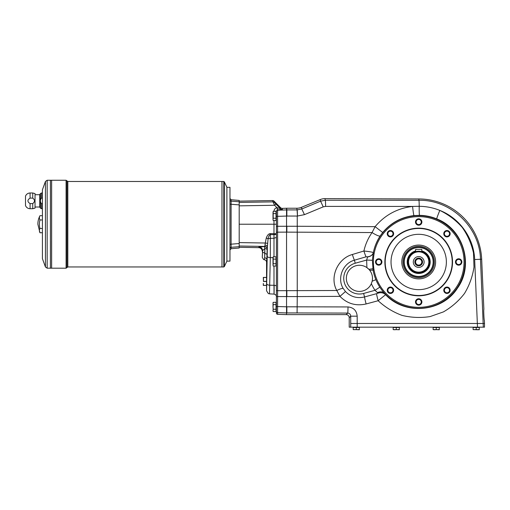 <?xml version="1.0" encoding="UTF-8"?>
<svg xmlns="http://www.w3.org/2000/svg" width="510" height="510" viewBox="0 0 510 510"><rect width="100%" height="100%" fill="white"/><g stroke="black" fill="none" stroke-linecap="round" stroke-linejoin="round"><path stroke-width="0.76" d="M418.901 198.945L418.895 200.29C450.961 199.595 479.776 227.262 480.484 259.258L483.314 327.165L357.185 327.165L357.185 323.474L350.727 323.474L484.5 323.474L484.366 320.401C484.003 320.669 483.493 309.066 483.875 309.334L481.669 259.207A63.03 63.03 0 0 0 418.901 198.945L324.972 198.645A12.316 12.297 78.9 0 0 320.255 199.569L301.461 207.309L301.786 208.966L297.12 209.91A6.152 0.319 89.8 0 1 297.438 216.049L297.088 209.91L286.856 209.91L286.856 216.049L297.247 216.049L297.247 296.584L277.587 296.559L277.587 290.694L277.587 312.643L286.55 312.942L286.55 314.619L277.587 314.307A1.23 1.23 -90 0 1 276.401 313.076L276.401 211.102L273.985 211.306M418.697 276.433A14.452 14.452 0 0 0 431.218 254.751A14.452 14.452 0 0 0 406.183 254.751A14.452 14.452 0 0 0 418.697 276.433M418.697 276.739A14.758 14.758 0 0 0 433.462 261.981A14.758 14.758 0 0 0 418.697 247.222A14.758 14.758 0 0 0 403.939 261.981A14.758 14.758 0 0 0 418.697 276.739M42.413 198.116L41.457 198.116C40.035 199.92 40.035 201.75 41.457 203.592L42.413 203.592L41.457 203.592L41.457 208.724L42.413 208.724M41.457 198.116L41.457 192.984L40.386 193.596L39.748 194.705L39.748 207.003L40.386 208.112L40.386 193.596M30.084 198.116L32.736 198.116C35.037 199.939 35.037 201.762 32.736 203.592L30.084 203.592C27.228 201.775 27.228 199.945 30.084 198.116L30.084 192.984L32.736 192.984L35.031 193.596L35.031 208.112L32.736 208.724L32.736 203.592L30.084 203.592L30.084 208.724L32.736 208.724M30.084 208.724C27.916 208.615 26.386 207.57 25.5 205.587L25.5 196.12C26.392 194.138 27.916 193.092 30.084 192.984M32.736 198.116L32.736 192.984M226.899 260.935L226.899 187.508M239.196 243.544L239.196 204.899L231.094 204.261L231.094 244.182L239.196 243.544L239.196 246.674L231.094 247.305L231.094 248.721L229.972 249.945M231.094 248.721L239.196 248.013L239.196 246.674M239.196 201.769L239.196 200.43L231.094 199.722L231.094 201.138L239.196 201.769L239.196 204.899M356.28 329.619L359.359 329.747L359.359 327.471L353.207 327.471L353.207 329.619L356.28 329.619L356.28 327.471M353.207 329.619L359.359 329.619M353.545 327.414L359.078 327.471L353.487 327.471M436.228 329.619L439.301 329.747L439.301 327.471L433.149 327.471L433.149 329.619L434.686 329.747L436.228 329.619L436.228 327.471M433.149 329.619L439.301 329.619M438.963 327.414L433.487 327.414L439.027 327.471M476.2 327.471L476.2 329.619L479.272 329.747L479.272 327.471L473.121 327.471L473.121 329.619L479.272 329.619M473.121 329.619L477.736 329.747M473.522 327.165L478.998 327.471L473.401 327.471M396.257 329.619L399.33 329.747L399.33 327.471L393.178 327.471L393.178 329.619L394.714 329.747L396.257 329.619L396.257 327.471M393.178 329.619L399.33 329.619M393.516 327.414L399.05 327.471L393.459 327.471M483.314 327.165L484.5 327.165L484.5 323.474M357.185 327.165L349.21 327.165L349.21 317.692A3.085 3.073 -45 0 0 346.137 314.619L347.68 313.083C349.535 313.274 350.548 314.307 350.721 316.174L350.727 327.165M372.491 278.339A13.069 13.069 0 0 1 372.166 281.208L371.344 283.688A13.069 13.069 0 0 1 353.334 289.903A13.069 13.069 0 0 1 348.26 271.537A13.069 13.069 0 0 1 368.889 269.331L369.737 270.319A13.069 13.069 0 0 1 372.491 278.339M357.185 323.474L357.185 316.174L350.721 316.174L349.21 317.692M374.04 269.937C373.097 264.365 373.148 258.799 374.187 253.24A45.364 45.364 0 0 1 444.089 224.394A45.364 45.364 0 0 1 443.426 300.007A45.364 45.364 0 0 1 374.04 269.937L373.09 270.109A46.334 46.334 0 0 0 375.883 279.678L372.166 281.208C372.982 277.223 372.172 273.589 369.737 270.319L373.09 270.109L372.396 260.291L366.633 260.074L367.64 256.785L366.033 256.83L354.405 260.202C342.847 263.287 336.963 278.116 343.09 288.309L345.461 291.529C350.803 296.865 357.172 298.669 364.567 296.954A7.382 0.376 -104.9 0 0 366.116 303.96C355.967 306.261 347.246 303.737 339.953 296.367L297.247 296.584L297.088 312.942L347.68 313.083A6.152 0.319 90.2 0 0 347.998 306.943L286.55 306.803L286.55 208.233L282.387 208.38A2.461 2.461 -90 0 1 280.564 207.659L273.991 201.093A1.849 1.842 76.1 0 0 272.652 200.551L239.196 201.138M413.999 215.59A9.225 0.478 84.1 0 1 412.584 206.429L419.201 206.314C426.354 206.371 433.219 207.736 439.805 210.407A9.225 0.446 -67.4 0 0 436.732 218.898C431.243 216.629 425.506 215.443 419.52 215.341L413.999 215.59C401.389 217.075 390.966 222.711 382.71 232.496L375.105 226.663L372.064 232.56L286.856 232.12L286.856 226.261L297.247 226.261M320.255 199.569L320.573 201.176L325.284 200.245A6.152 0.319 90 0 1 325.584 206.391L412.584 206.429C397.437 208.252 384.942 214.997 375.105 226.663L297.247 226.268M375.883 279.678A46.334 46.334 0 0 0 456.38 288.94A46.334 46.334 0 0 0 437.236 219.517A46.334 46.334 0 0 0 373.237 253.056L372.396 260.291M380.179 235.945A9.225 1.753 33.5 0 1 372.064 232.56C368.131 238.17 365.409 244.322 363.898 251.003C369.463 251.583 372.6 252.131 373.314 252.648L373.314 252.679A7.382 5.597 -171.9 0 1 367.64 256.785L367.646 256.772A7.382 5.623 -171.9 0 0 373.314 252.648C374.544 246.617 376.833 241.051 380.179 235.945L382.71 232.496M378.471 293.027A7.382 7.07 -34.6 0 1 385.605 294.691L378.146 300.728A7.382 0.37 -105.1 0 1 376.584 293.664L378.471 293.027L377.515 292.612A7.382 5.604 141.1 0 1 384.495 293.231L385.605 294.691C404.838 315.594 442.368 312.171 457.495 288.105C474.243 265.066 463.309 228.875 436.732 218.898M345.461 291.529L339.953 296.367L336.804 290.502C329.339 277.3 337.626 258.525 352.353 254.503L363.898 251.003A7.382 0.523 72.5 0 0 366.033 256.83M372.867 268.738L368.889 269.331L366.907 267.629L366.633 260.074L355.24 263.224L354.405 260.202A7.382 0.472 72.3 0 1 352.353 254.503M418.697 228.467A33.513 33.513 0 0 1 447.723 278.734A33.513 33.513 0 0 1 389.678 278.734A33.513 33.513 0 0 1 418.697 228.467M418.697 228.155A33.819 33.819 0 0 1 447.99 278.894A33.819 33.819 0 0 1 389.411 278.894A33.819 33.819 0 0 1 418.697 228.155M377.515 292.612L374.984 290.305A52.096 52.096 0 0 1 371.344 283.688M379.816 287.175L374.984 290.305L363.598 293.454A15.682 15.682 0 0 1 344.307 282.514A15.682 15.682 0 0 1 355.24 263.224M343.09 288.309A7.382 1.434 -27.2 0 0 336.804 290.502L277.587 290.694L277.587 226.293L277.587 232.158L276.401 232.388M376.584 293.664L364.567 296.954L363.598 293.454M286.55 314.619L286.55 306.803L276.401 306.51M286.856 306.803L286.856 312.942L297.088 312.942M449.221 235.971A3.188 3.188 0 0 1 443.885 234.543A3.188 3.188 0 0 1 447.793 230.635A3.188 3.188 0 0 1 449.221 235.971M458.675 265.168A3.188 3.188 0 0 1 455.908 260.387A3.188 3.188 0 0 1 461.435 260.387A3.188 3.188 0 0 1 458.675 265.168M444.707 292.498A3.188 3.188 0 0 1 446.142 287.162A3.188 3.188 0 0 1 450.043 291.07A3.188 3.188 0 0 1 444.707 292.498M415.51 301.952A3.188 3.188 0 0 1 420.297 299.191A3.188 3.188 0 0 1 420.297 304.712A3.188 3.188 0 0 1 415.51 301.952M388.18 287.991A3.188 3.188 0 0 1 393.516 289.419A3.188 3.188 0 0 1 389.608 293.327A3.188 3.188 0 0 1 388.18 287.991M378.726 258.787A3.188 3.188 0 0 1 381.493 263.574A3.188 3.188 0 0 1 375.966 263.574A3.188 3.188 0 0 1 378.726 258.787M392.694 231.457A3.188 3.188 0 0 1 391.259 236.799A3.188 3.188 0 0 1 387.351 232.891A3.188 3.188 0 0 1 392.694 231.457M421.891 222.009A3.188 3.188 0 0 1 417.103 224.77A3.188 3.188 0 0 1 417.103 219.243A3.188 3.188 0 0 1 421.891 222.009M418.697 234.307A27.674 27.674 0 0 1 442.667 275.814A27.674 27.674 0 0 1 394.734 275.814A27.674 27.674 0 0 1 418.697 234.307M401.791 261.981A16.913 16.913 0 0 1 427.157 247.337A16.913 16.913 0 0 1 427.157 276.624A16.913 16.913 0 0 1 401.791 261.981A16.913 16.913 0 0 1 418.697 245.068A16.913 16.913 0 0 1 435.61 261.981A16.913 16.913 0 0 1 418.697 278.894A16.913 16.913 0 0 1 401.791 261.981A16.913 16.913 0 0 1 418.697 245.068A16.913 16.913 0 0 1 435.61 261.981A16.913 16.913 0 0 1 418.697 278.894A16.913 16.913 0 0 1 401.791 261.981M418.697 224.585A2.575 2.575 0 0 0 421.273 222.009A2.575 2.575 0 0 0 418.697 219.434A2.575 2.575 0 0 0 416.122 222.009A2.575 2.575 0 0 0 418.697 224.585M280.564 207.659L280.564 208.762L277.351 207.761L277.383 209.878L276.936 207.64L277.351 207.761M239.196 205.849L274.571 205.269L275.91 204.096L280.564 208.762A2.461 2.454 180 0 0 282.387 209.476L282.387 208.38M262.567 252.112L262.593 250.665L264.817 248.58L264.652 257.754L264.849 253.247L262.567 252.112L262.255 257.327L263.613 259.526L264.409 259.769C265.735 260.043 266.449 260.852 266.564 262.21L266.564 290.796L267.374 246.668A2.461 1.562 1.6 0 0 264.97 245.106L264.722 246.604L258.972 246.987L258.64 247.643L239.196 247.305M266.564 262.21L266.845 259.788A2.461 2.053 3 0 0 264.652 257.754L264.409 259.769L263.613 259.526M267.1 249.715A2.461 1.141 1.1 0 0 264.932 248.58L264.722 246.604A2.461 2.454 26.7 0 1 267.138 249.052L266.845 259.788M273.016 257.658L270.319 257.607L270.332 238.348L268.069 238.744L267.221 248.893A2.461 2.454 26.7 0 0 264.805 246.438L239.196 246.018M266.564 290.796L268.324 293.575L269.49 293.856M267.31 256.434A3.073 1.173 -179.2 0 0 270.319 257.607L269.478 293.862L268.324 293.575M274.151 285.307C274.093 296.839 274.042 296.833 273.991 285.288L273.991 266.041M268.069 238.744C268.642 236.085 269.382 234.721 270.287 234.651L270.281 233.618C268.655 233.701 267.316 235.174 266.258 238.03L268.069 238.744M273.991 256.81L273.991 238.278L270.332 238.348L270.287 234.651L273.991 234.625A2.461 0.867 180 0 0 276.401 233.758L270.281 233.618M273.985 220.537L273.985 224.221L239.196 224.221M286.856 232.114L277.587 232.158M276.401 237.379L276.401 232.381M276.401 286.218L276.401 258.615L276.401 286.218A2.461 0.937 0 0 0 273.991 285.288L269.924 285.205A3.073 1.173 -179.2 0 1 266.915 284.032M286.856 216.049L277.587 216.342L277.587 210.209L286.856 209.91L286.55 208.233M276.401 237.418L273.991 238.278L273.985 233.586L273.985 224.221L276.401 224.221M276.401 211.102L277.383 209.878M267.552 243.334L265.296 243.021L266.258 238.03M273.985 211.274C274.119 209.361 275.1 208.15 276.936 207.64L274.571 205.269L272.977 201.871A1.842 1.842 -13.9 0 1 274.31 202.406L275.91 204.096M267.017 254.382L264.849 253.247L264.817 248.58A3.691 0.472 90.5 0 0 264.448 246.598M262.255 257.327L262.593 250.665A3.691 3.678 26.7 0 0 258.972 246.987M262.255 251.334A3.704 3.691 -63.3 0 0 258.64 247.643M264.97 245.106L265.296 243.021L239.196 242.594M266.685 285.683L266.685 277.14M263.46 281.348L263.46 277.414L266.379 277.414L263.3 277.414L263.46 281.348L266.379 281.348M266.379 285.409L263.3 285.409L263.3 283.413L263.46 285.345L266.379 285.345M266.685 286.537L266.641 276.337M276.031 218.229L273.181 218.229L273.016 219.383L273.181 220.537L273.016 219.383L273.181 220.537L276.031 220.537L276.031 211.306L273.181 211.306L273.181 213.613L276.031 213.613M273.181 218.229L273.181 213.613M273.016 212.46L273.016 219.383M273.016 302.934L273.181 302.315L273.016 303.469L273.181 302.315L273.016 303.469L273.181 302.315L276.031 302.315L276.031 304.623L273.181 304.623L273.016 303.469L273.016 306.931L273.181 304.623M276.031 309.238L273.181 309.238L273.016 310.392L273.181 311.546L276.031 311.546L276.031 304.623M273.181 311.546L273.016 310.928M273.181 309.238L273.016 306.931L273.181 309.238M276.031 263.734L273.181 263.734L273.016 264.888L273.181 266.041L273.016 264.888L273.181 266.041L276.031 266.041L276.031 256.81L273.181 256.81L273.181 259.118L276.031 259.118M273.181 263.734L273.181 259.118M273.016 257.964L273.016 264.888M445.141 235.537A2.575 2.575 0 0 0 448.787 235.537A2.575 2.575 0 0 0 448.787 231.897A2.575 2.575 0 0 0 445.141 231.897A2.575 2.575 0 0 0 445.141 235.537M456.099 261.981A2.575 2.575 0 0 0 458.675 264.556A2.575 2.575 0 0 0 461.25 261.981A2.575 2.575 0 0 0 458.675 259.405A2.575 2.575 0 0 0 456.099 261.981M445.141 288.424A2.575 2.575 0 0 0 445.141 292.064A2.575 2.575 0 0 0 448.787 292.064A2.575 2.575 0 0 0 448.787 288.424A2.575 2.575 0 0 0 445.141 288.424M418.697 299.376A2.575 2.575 0 0 0 416.122 301.952A2.575 2.575 0 0 0 418.697 304.527A2.575 2.575 0 0 0 421.273 301.952A2.575 2.575 0 0 0 418.697 299.376M392.254 288.424A2.575 2.575 0 0 0 388.614 288.424A2.575 2.575 0 0 0 388.614 292.064A2.575 2.575 0 0 0 392.254 292.064A2.575 2.575 0 0 0 392.254 288.424M381.301 261.981A2.575 2.575 0 0 0 378.726 259.405A2.575 2.575 0 0 0 376.15 261.981A2.575 2.575 0 0 0 378.726 264.556A2.575 2.575 0 0 0 381.301 261.981M392.254 235.537A2.575 2.575 0 0 0 392.254 231.897A2.575 2.575 0 0 0 388.614 231.897A2.575 2.575 0 0 0 388.614 235.537A2.575 2.575 0 0 0 392.254 235.537M301.461 207.309A12.316 12.297 -101.2 0 1 296.788 208.233L286.856 208.233M286.856 314.619L346.137 314.619M301.786 208.966L304.451 214.646L323.232 206.856L320.573 201.176L301.786 208.966M421.776 250.901A11.5 11.5 0 0 1 428.1 268.604A11.5 11.5 0 0 1 409.3 268.604A11.5 11.5 0 0 1 415.625 250.901M421.776 251.628A10.799 10.799 0 0 1 427.488 268.254A10.799 10.799 0 0 1 409.912 268.254A10.799 10.799 0 0 1 415.625 251.628M416.141 251.526L415.625 251.666L415.625 249.371L421.776 249.371L421.776 251.666L418.697 251.22A10.761 10.761 0 0 1 428.017 267.361A10.761 10.761 0 0 1 409.383 267.361A10.761 10.761 0 0 1 418.697 251.22L418.104 251.232M417.511 251.283L417.008 251.353M416.982 251.353L416.523 251.443M421.776 251.666L421.254 251.526M419.813 251.277L419.316 251.232M418.697 265.085A3.105 3.105 0 0 0 421.394 260.425A3.105 3.105 0 0 0 416.007 260.425A3.105 3.105 0 0 0 418.697 265.085M418.697 258.137A3.844 3.844 0 0 1 422.031 263.899A3.844 3.844 0 0 1 415.369 263.899A3.844 3.844 0 0 1 418.697 258.137M418.697 256.575A5.406 5.406 0 0 1 423.383 264.684A5.406 5.406 0 0 1 414.018 264.684A5.406 5.406 0 0 1 418.697 256.575M418.697 251.832A10.149 10.149 0 0 1 427.488 267.055A10.149 10.149 0 0 1 409.912 267.055A10.149 10.149 0 0 1 418.697 251.832M227.084 261.12L229.972 261.12L229.972 187.323L227.084 187.323M229.972 244.36L231.094 244.182L231.094 247.305A1.23 1.218 180 0 0 229.972 248.517M231.068 202.285L231.068 201.705M229.972 199.926A1.23 1.218 180 0 0 231.094 201.138L231.094 204.261L229.972 204.089M223.782 266.959L224.336 266.609L224.336 181.84L223.782 181.483L223.782 266.959L221.984 266.959L221.984 181.483L223.782 181.483M45.441 266.979L45.441 181.464L42.413 189.784L42.413 258.659L45.441 266.979L47.175 268.19L51.637 268.183L51.637 180.253L66.09 180.253L66.09 268.19L66.957 267.578L66.957 180.865L67.824 181.483L221.977 181.483L221.984 266.953L67.824 266.959L67.824 181.483M35.031 194.705L39.748 194.705M39.952 215.698A16.906 8.453 0 0 0 39.952 219.963A16.906 16.906 0 0 0 39.952 228.48A16.906 8.453 180 0 0 39.952 232.745L37.867 224.221A18.449 18.449 0 0 1 39.952 215.698L42.413 215.698M50.413 268.19L50.413 180.253L51.637 180.259L51.631 268.19L66.09 268.19M50.407 268.19L50.413 180.259M47.175 268.19L47.175 180.253L50.407 180.253M224.336 266.609L226.899 261.12L226.899 187.323L224.336 181.84M39.952 228.48L42.413 228.48M39.952 232.745L42.413 232.745M39.952 219.963L42.413 219.963M481.669 259.207L474.67 259.533L477.494 327.165M357.185 316.174C356.63 310.59 353.57 307.511 347.998 306.943M474.67 259.533C473.911 238.183 459.708 218.172 439.805 210.407C448.379 214.557 455.838 220.199 462.168 227.32C467.644 235.116 471.418 243.665 473.49 252.966L473.988 267.087C472.579 276.509 469.417 285.307 464.502 293.467C458.688 301.021 451.65 307.167 443.388 311.916L430.058 316.595C420.635 318.055 411.302 317.653 402.046 315.39C393.108 312.088 385.139 307.205 378.146 300.728L366.116 303.96M324.972 198.645L325.284 200.245L418.895 200.29A6.152 0.319 90 0 1 419.201 206.314A9.225 0.478 -89.1 0 0 419.52 215.341M374.187 253.24L373.237 253.056C372.428 255.204 370.521 256.511 367.519 256.963M286.856 296.584L286.856 290.738M276.095 264.996L276.095 257.862L276.031 265.053M276.401 211.433A1.23 1.23 180 0 1 277.587 210.209L277.587 209.852L282.387 209.476M276.401 311.419A1.23 1.23 180 0 0 277.587 312.643L277.587 314.307M276.401 216.342L277.587 216.342L277.587 226.293L286.55 226.261M277.587 290.694L276.401 290.464M277.587 296.559L276.401 296.559C276.465 295.456 275.687 294.64 274.068 294.104L269.484 293.862M277.587 226.293L276.401 226.293M274.31 202.406L273.991 201.093M272.652 200.551L272.977 201.871L239.196 202.425M263.46 277.478L266.379 277.478M263.46 281.475L266.379 281.475M276.095 219.485L276.095 212.351L276.031 219.549M276.095 310.501L276.095 303.367L276.031 310.558M325.584 206.391L323.232 206.856M297.438 216.049L304.451 214.646M296.788 208.233L297.088 209.91M418.697 277.663A15.682 15.682 0 0 0 432.282 254.139A15.682 15.682 0 0 0 405.118 254.139A15.682 15.682 0 0 0 418.697 277.663M421.776 251.36A11.061 11.061 0 0 1 427.718 268.381A11.061 11.061 0 0 1 409.683 268.381A11.061 11.061 0 0 1 415.625 251.36M40.386 208.112L41.457 208.724M41.457 192.984L42.413 192.984M231.094 199.722L229.972 198.498M67.824 266.959L66.957 267.578M66.957 180.865L66.09 180.253M47.175 180.253L45.441 181.464M35.031 207.003L39.748 207.003"/></g></svg>
